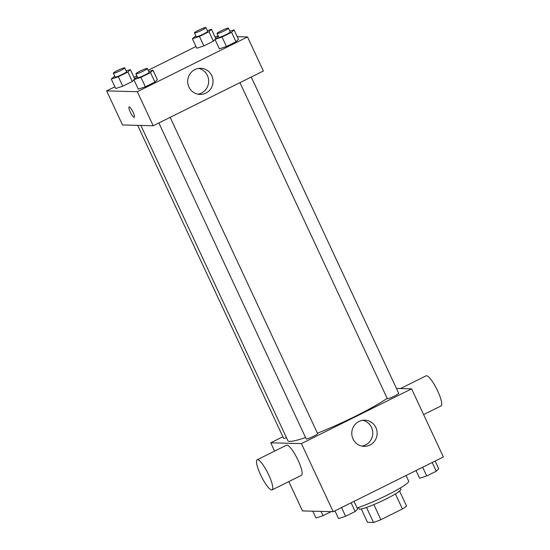 <?xml version="1.0" encoding="UTF-8"?>
<svg xmlns="http://www.w3.org/2000/svg" width="550" height="550" viewBox="0 0 550 550"><rect width="100%" height="100%" fill="white"/><g stroke="black" fill="none" stroke-linecap="round" stroke-linejoin="round"><path stroke-width="0.82" d="M395.402 493.914L402.421 508.97L380.868 519.681A22.571 2.516 -25 0 1 373.519 522.5L367.51 522.342L361.268 508.949M402.421 508.97A22.571 2.516 -25 0 0 406.574 506.076L399.582 491.081M400.311 487.987L400.929 489.308A23.107 2.571 155 0 1 381.074 501.408A23.107 2.571 155 0 1 359.04 508.839L358.428 507.519M373.842 504.604L380.868 519.681M366.493 507.437L373.519 522.5M357.101 507.966A33.612 3.74 -25 0 0 390.906 493.212A33.612 3.74 -25 0 0 408.684 481.085L406.072 475.489M396.461 388.451L411.606 388.85L443.369 456.961L333.183 511.713L302.486 510.916L288.812 481.587M411.606 388.85L301.421 443.603L270.731 442.805L274.601 451.117M270.731 442.805L282.879 436.769M140.862 125.441L287.863 440.688A58.816 6.552 -25 0 0 305.559 437.559M317.433 433.194A58.816 6.552 -25 0 0 387.172 398.358M158.854 122.953L306.206 438.934A6.304 0.701 -25 0 0 312.207 436.906A6.304 0.701 -25 0 0 317.625 433.606L170.149 117.343M137.658 125.352L283.614 438.343A6.304 0.701 -25 0 0 286.454 437.669M251.247 77.041L398.723 393.305A6.304 0.701 155 0 1 393.931 396.309A6.304 0.701 155 0 1 387.502 398.709A6.304 0.701 155 0 1 387.296 398.633L239.951 82.651M301.421 443.603L333.183 511.713M375.891 427.57A13.083 12.684 -88.5 0 1 364.114 446.332A13.083 12.684 -88.5 0 1 351.773 432.926A13.083 12.684 -88.5 0 1 364.794 420.179A13.083 12.684 -88.5 0 1 375.891 427.57M257.153 459.786L286.536 445.184A16.803 3.644 63.6 0 1 297.275 458.611A16.803 3.644 63.6 0 1 301.489 475.283L272.113 489.885A16.803 3.644 63.6 0 1 271.686 489.967A16.803 3.644 63.6 0 1 260.947 475.592A16.803 3.644 63.6 0 1 257.153 459.786A16.803 3.644 63.6 0 1 267.891 473.213A16.803 3.644 63.6 0 1 272.113 489.885M423.61 414.597L441.059 405.921A16.803 3.644 -116.4 0 0 437.264 390.115A16.803 3.644 -116.4 0 0 426.525 375.739A16.803 3.644 -116.4 0 0 426.106 375.829L400.482 388.561M362.601 420.317A13.083 12.684 -88.5 0 1 371.518 427.46A13.083 12.684 -88.5 0 1 361.934 446.078M237.222 36.678L247.514 36.946L263.395 71.005L153.209 125.757L122.512 124.96L106.631 90.901L114.888 86.804M133.966 77.323L136.902 75.866M148.191 70.256L195.979 46.502M215.064 37.022L216.817 36.149L218.288 36.183M148.789 71.528L152.948 70.173L157.362 79.626L154.894 82.06L145.351 86.804L138.277 89.114L133.863 79.654L137.308 76.739M207.288 30.642L211.454 29.281L208.986 31.707L213.4 41.168L215.05 39.545L213.4 41.168L203.857 45.911L196.783 48.221L192.369 38.761L195.814 35.846M247.514 36.946L137.328 91.706L106.631 90.901M126.198 70.943L130.364 69.582L127.889 72.009L132.303 81.469L133.953 79.846L132.303 81.469L122.76 86.213L115.686 88.522L111.279 79.062L114.716 76.148M229.879 31.233L234.046 29.872L238.459 39.332L235.991 41.759L226.449 46.502L219.374 48.812L214.961 39.352L218.405 36.438M137.328 91.706L153.209 125.757M211.798 75.673A13.083 12.684 -88.5 0 1 200.021 94.428A13.083 12.684 -88.5 0 1 187.681 81.022A13.083 12.684 -88.5 0 1 200.702 68.276A13.083 12.684 -88.5 0 1 211.798 75.673M134.255 117.287A5.775 1.251 63.6 0 1 134.111 117.315A5.775 1.251 63.6 0 1 130.419 112.379A5.775 1.251 63.6 0 1 129.113 106.941A5.775 1.251 63.6 0 1 132.804 111.561A5.775 1.251 63.6 0 1 134.255 117.287A5.775 1.251 63.6 0 1 134.111 117.322A5.775 1.251 63.6 0 1 130.426 112.379A5.775 1.251 63.6 0 1 129.113 106.941M198.509 68.413A13.083 12.684 -88.5 0 1 207.426 75.556A13.083 12.684 -88.5 0 1 197.842 94.181M234.046 29.872L231.577 32.299L222.035 37.043L214.961 39.352M217.03 33.488L218.797 37.276A6.304 0.701 -25 0 0 224.799 35.248A6.304 0.701 -25 0 0 230.216 31.948L228.449 28.167A6.304 0.701 -25 0 0 228.25 28.091A6.304 0.701 -25 0 0 221.822 30.484A6.304 0.701 -25 0 0 217.03 33.488A6.304 0.701 -25 0 0 223.039 31.46A6.304 0.701 -25 0 0 228.449 28.167M238.459 39.332L235.991 41.759L226.449 46.502L219.374 48.812M231.577 32.299L235.991 41.759M222.035 37.043L226.449 46.502M152.948 70.173L150.48 72.6L140.938 77.344L133.863 79.654M135.933 73.789L137.699 77.578A6.304 0.701 -25 0 0 143.708 75.549A6.304 0.701 -25 0 0 149.119 72.249L147.359 68.461A6.304 0.701 -25 0 0 147.153 68.392A6.304 0.701 -25 0 0 140.724 70.785A6.304 0.701 -25 0 0 135.933 73.789A6.304 0.701 -25 0 0 141.941 71.761A6.304 0.701 -25 0 0 147.359 68.461M157.362 79.626L154.894 82.06L145.351 86.804L138.277 89.114M150.48 72.6L154.894 82.06M140.938 77.344L145.351 86.804M208.986 31.707L199.444 36.451L192.369 38.761M194.439 32.904L196.206 36.685A6.304 0.701 -25 0 0 202.214 34.657A6.304 0.701 -25 0 0 207.625 31.357L205.865 27.576A6.304 0.701 -25 0 0 205.659 27.5A6.304 0.701 -25 0 0 199.231 29.899A6.304 0.701 -25 0 0 194.439 32.904A6.304 0.701 -25 0 0 200.447 30.876A6.304 0.701 -25 0 0 205.865 27.576M211.454 29.281L215.779 38.548M213.4 41.168L203.857 45.911L196.783 48.221M199.444 36.451L203.857 45.911M127.889 72.009L118.346 76.752L111.279 79.062M113.341 73.205L115.108 76.986A6.304 0.701 -25 0 0 121.117 74.958A6.304 0.701 -25 0 0 126.527 71.658L124.767 67.877A6.304 0.701 -25 0 0 124.561 67.801A6.304 0.701 -25 0 0 118.133 70.201A6.304 0.701 -25 0 0 113.341 73.205A6.304 0.701 -25 0 0 119.35 71.177A6.304 0.701 -25 0 0 124.767 67.877M130.364 69.582L134.681 78.849M132.303 81.469L122.76 86.213L115.686 88.522M118.346 76.752L122.76 86.213M435.112 461.058L438.721 468.799L436.253 471.233L426.711 475.97L419.636 478.28L416.034 470.546M432.19 462.516L436.253 471.233M422.647 467.252L426.711 475.97M354.021 501.359L357.631 509.101L355.156 511.527L345.613 516.271L338.546 518.581L334.936 510.847M351.093 502.817L355.156 511.527M341.55 507.554L345.613 516.271M331.121 511.665L323.029 515.687L315.954 517.997L312.778 511.184M321.028 511.397L323.029 515.687"/></g></svg>
